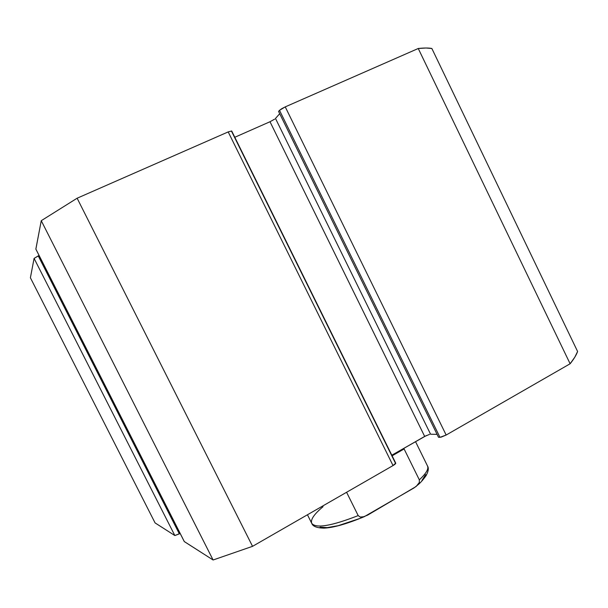 <?xml version="1.0" encoding="UTF-8"?>
<svg xmlns="http://www.w3.org/2000/svg" width="608" height="608" viewBox="0 0 608 608"><rect width="100%" height="100%" fill="white"/><g stroke="black" fill="none" stroke-linecap="round" stroke-linejoin="round"><path stroke-width="0.91" d="M155.078 522.91L174.838 535.542L180.15 533.421L179.345 533.87L38.243 255.884L39.094 255.504L34.086 258.4L38.243 255.884L179.345 533.87L174.838 535.542L155.078 522.91L30.4 277.772L34.086 258.4L174.838 535.542L34.086 258.4L30.4 277.772L155.078 522.91M184.27 541.546L213.096 559.991L252.548 546.334L393.034 465.568L395.724 463.129C395.846 463.63 394.942 464.436 393.034 465.568L252.548 546.334L77.125 198.216L228.198 131.913L231.678 130.978L228.198 131.913L393.034 465.568L228.198 131.913L77.125 198.216L41.253 220.696L77.125 198.216L252.548 546.334L213.096 559.991L184.33 541.606L35.857 249.067L41.253 220.696L213.096 559.991L41.253 220.696L35.864 249.136L184.27 541.546L35.864 249.136M429.529 434.378L424.68 436.43L269.998 121.737L234.802 137.271L269.998 121.737L424.68 436.43L391.81 455.21L426.337 435.571M430.586 434.226L437.084 434.363L430.586 434.226L275.485 118.446L279.703 113.704L275.485 118.446L430.586 434.226M438.52 437.281L441.089 437.167L446.158 435.032L570.122 363.766L574.811 357.17L577.6 351.492L431.855 48.488C428.594 47.85 424.057 47.857 418.251 48.503L426.01 48.009L431.855 48.488L577.6 351.492C576.369 354.973 573.876 359.07 570.122 363.766L446.158 435.032L285.243 106.879L418.251 48.503L570.122 363.766L418.251 48.503L285.243 106.879L279.513 110.337L281.747 108.688L285.243 106.879L446.158 435.032L439.979 437.327L438.52 437.281L278.57 111.401L279.513 110.337L439.979 437.327L279.513 110.337L278.57 111.401L438.52 437.281M274.672 119.138L269.998 121.737M395.344 462.962L231.595 131.381M427.28 465.591C429.126 468.434 426.482 473.184 419.33 479.841L404.107 448.962L392.114 455.818L404.107 448.962L402.929 448.856L404.107 448.962L419.33 479.841C426.208 473.45 428.921 468.806 427.477 465.91L415.538 441.659M307.45 514.771L311.744 523.359C315.894 528.633 331.375 526.042 358.188 515.599L346.583 492.275L358.188 515.599C331.808 525.897 316.365 528.557 311.866 523.579C310.126 520 313.85 514.376 323.053 506.684M427.53 466.024C428.891 468.099 428.42 471.284 426.117 475.585C423.039 479.91 420.272 483.026 417.802 484.933L419.338 482.463L419.33 479.841L419.338 482.463L416.146 486.484L367.574 515.166L362.801 517.058L360.255 517.066L358.188 515.599L360.255 517.066L364.238 516.694C346.735 523.959 333.298 527.767 323.927 528.132C316.874 527.972 312.808 526.376 311.744 523.359M320.066 527.128L327.248 527.615L338.154 525.692L359.64 518.525M364.238 516.694L414.056 487.905L417.802 484.933M421.929 480.48L425.608 474.597M231.716 131.024L395.732 463.136"/></g></svg>
